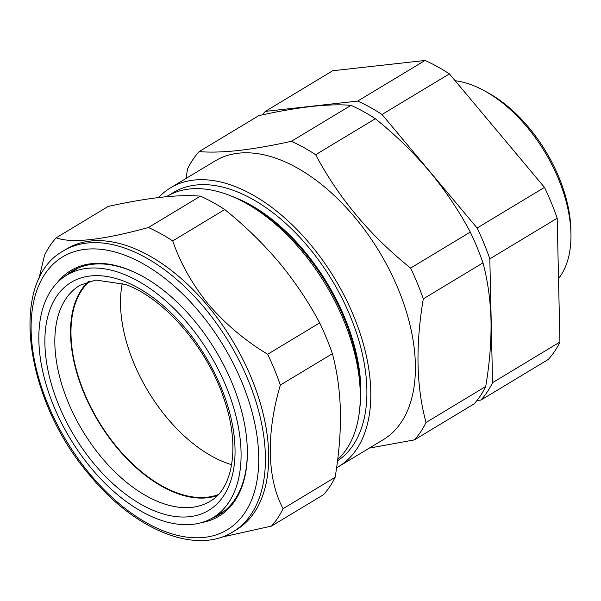 <?xml version="1.0" encoding="UTF-8"?>
<svg xmlns="http://www.w3.org/2000/svg" width="601" height="601" viewBox="0 0 601 601"><rect width="100%" height="100%" fill="white"/><g stroke="black" fill="none" stroke-linecap="round" stroke-linejoin="round"><path stroke-width="0.9" d="M337.529 460.832A157.289 90.616 -121.1 0 0 341.203 296.661A157.289 90.616 -121.1 0 0 195.949 185.04A157.289 90.616 -121.1 0 0 170.106 194.649M337.694 459.517A157.289 90.616 -121.1 0 0 360.269 393.783A157.289 90.616 -121.1 0 0 245.028 202.68A157.289 90.616 -121.1 0 0 189.345 189.022A157.289 90.616 -121.1 0 0 166.725 196.519L166.409 196.715M158.581 197.541A162.773 93.779 58.9 0 1 170.504 187.835A162.773 93.779 58.9 0 1 193.905 180.082A162.773 93.779 58.9 0 1 345.057 297.24A162.773 93.779 58.9 0 1 338.618 466.624A162.773 93.779 58.9 0 1 336.583 467.796M170.504 187.835L215.083 160.955A162.773 93.779 58.9 0 1 238.492 153.195A162.773 93.779 58.9 0 1 389.643 270.352A162.773 93.779 58.9 0 1 383.198 439.744L338.618 466.624M369.33 448.106L414.405 439.887A181.652 104.649 -121.1 0 0 426.034 422.488C416.313 386.826 415.404 345.613 423.299 298.862A181.652 104.649 -121.1 0 0 410.611 268.069C370.321 235.81 338.671 198.03 315.668 154.712A181.652 104.649 -121.1 0 0 291.342 141.325C271.765 145.645 254.17 148.695 238.567 150.49C223.091 152.151 209.944 152.526 199.134 151.602A181.652 104.649 -121.1 0 0 187.504 169.009L186.047 178.467M158.183 519.241A141.588 81.571 58.9 0 1 51.115 399.41A141.588 81.571 58.9 0 1 66.418 275.348A141.588 81.571 58.9 0 1 121.733 273.432A141.588 81.571 58.9 0 1 229.101 394.053A141.588 81.571 58.9 0 1 212.649 517.844A141.588 81.571 58.9 0 1 158.183 519.241M66.418 275.348L78.062 268.151A141.738 81.653 58.9 0 1 78.521 267.873M217.314 495.57A125.879 72.518 58.9 0 1 176.641 493.256A125.879 72.518 58.9 0 1 84.095 393.385A125.879 72.518 58.9 0 1 88.294 281.614M57.238 282.733A143.429 82.63 58.9 0 1 142.249 276.144A143.429 82.63 58.9 0 1 193.875 320.078A143.429 82.63 58.9 0 1 247.334 450.404A143.429 82.63 58.9 0 1 201.838 522.517M142.67 276.377A142.249 81.954 -121.1 0 0 72.278 271.036A142.249 81.954 -121.1 0 0 65.779 275.746M207.525 305.548A164.073 94.522 58.9 0 1 236.246 529.872L232.948 531.862A164.073 94.522 58.9 0 0 204.227 307.539A164.073 94.522 58.9 0 0 63.488 250.85L66.794 248.859A164.073 94.522 58.9 0 1 207.525 305.548M271.457 526.093L323.488 494.713A181.652 104.649 -121.1 0 0 335.118 477.314C339.002 454.311 340.775 432.367 340.421 411.475C339.85 390.68 337.169 371.41 332.383 353.681A181.652 104.649 -121.1 0 0 319.694 322.895C308.426 301.672 294.828 281.441 278.894 262.194C262.825 243.202 244.78 225.653 224.744 209.539L172.72 240.918C180.465 263.426 192.433 284.641 208.63 304.564C225.39 324.014 245.065 340.579 267.663 354.267A181.652 104.649 58.9 0 1 280.351 385.061C266.085 433.081 266.987 478.764 283.086 508.686A181.652 104.649 58.9 0 1 271.457 526.093L221.363 537.211M75.32 269.353A142.249 81.954 -121.1 0 0 72.128 271.817M558.524 278.586A117.954 67.951 -121.1 0 0 570.95 234.15A117.954 67.951 -121.1 0 0 484.534 90.841A117.954 67.951 -121.1 0 0 455.137 80.729M476.954 400.529L480.913 400.086L548.285 359.458A181.908 104.799 58.9 0 0 559.929 342.037L492.557 382.664L489.823 258.851L557.187 218.223L559.929 342.037M480.913 400.086A181.908 104.799 -121.1 0 0 492.557 382.664M489.823 258.851A181.908 104.799 -121.1 0 0 477.111 228.012L544.483 187.392A181.908 104.799 58.9 0 1 557.187 218.223M477.111 228.012L382.026 114.506L449.398 73.878L544.483 187.392M382.026 114.506A181.908 104.799 -121.1 0 0 357.67 101.096L425.042 60.468A181.908 104.799 58.9 0 1 449.398 73.878M357.67 101.096L265.326 111.388L332.699 70.76L425.042 60.468M265.326 111.388A181.908 104.799 -121.1 0 0 262.389 114.844M484.534 90.841L487.922 92.704A113.236 65.239 58.9 0 1 570.882 230.281L570.95 234.15M218.433 514.441A142.249 81.954 -121.1 0 0 222.107 512.766M211.995 518.22A142.249 81.954 -121.1 0 0 219.2 514.666A142.249 81.954 -121.1 0 0 247.319 449.924M38.795 279.27L44.557 255.207A181.652 104.649 58.9 0 1 56.186 237.808C71.654 243.54 102.395 240.115 148.394 227.524A181.652 104.649 58.9 0 1 172.72 240.918M224.744 209.539A181.652 104.649 -121.1 0 0 200.426 196.151C189.563 195.227 176.416 195.603 160.993 197.263C145.314 199.074 127.72 202.124 108.21 206.428L56.186 237.808M200.426 196.151L148.394 227.524M319.694 322.895L267.663 354.267M332.383 353.681L280.351 385.061M335.118 477.314L283.086 508.686M224.909 510.625A141.738 81.653 58.9 0 1 224.443 510.903L212.649 517.844M414.405 439.887L474.084 403.902A181.652 104.649 58.9 0 0 485.713 386.503L426.034 422.488M423.299 298.862L482.979 262.87C487.772 280.644 490.446 299.907 491.017 320.664C491.363 341.601 489.597 363.545 485.713 386.503M410.611 268.069L470.29 232.076A181.652 104.649 58.9 0 1 482.979 262.87M315.668 154.712L375.34 118.728C395.338 134.804 413.39 152.353 429.49 171.383C445.401 190.585 458.999 210.816 470.29 232.076M291.342 141.325L351.022 105.34A181.652 104.649 58.9 0 1 375.34 118.728M199.134 151.602L258.806 115.617C278.278 111.32 295.872 108.27 311.588 106.452C326.982 104.792 340.128 104.416 351.022 105.34M360.269 393.783L360.194 389.373A151.91 87.513 -121.1 0 0 248.897 204.806L245.028 202.68M359.766 408.192A151.91 87.513 -121.1 0 0 232.054 196.399M89.602 281.238A125.271 72.165 -121.1 0 0 98.639 421.256A125.271 72.165 -121.1 0 0 218.261 494.585M122.273 283.341A125.271 72.165 -121.1 0 0 231.648 464.708M161.098 502.804A126.075 72.631 58.9 0 1 65.494 395.405A126.075 72.631 58.9 0 1 80.151 285.182L95.822 280.043L125.309 284.408C164.126 297.931 208.029 348.693 224.436 400.274C240.377 446.716 232.677 488.636 210.358 501.106A126.075 72.631 58.9 0 1 161.098 502.804M157.101 511.909A133.152 76.71 58.9 0 1 46.427 361.517A133.152 76.71 58.9 0 1 122.822 280.765A133.152 76.71 58.9 0 1 233.496 431.157A133.152 76.71 58.9 0 1 157.101 511.909M90.518 474.752A159.355 91.803 -121.1 0 0 244.885 512.698A159.355 91.803 -121.1 0 0 199.314 311.942A159.355 91.803 -121.1 0 0 44.947 274.003A159.355 91.803 -121.1 0 0 90.518 474.752M63.488 250.85C8.061 280.892 24.506 400.379 90.203 475.789C134.774 529.969 195.723 555.271 232.948 531.862"/></g></svg>
